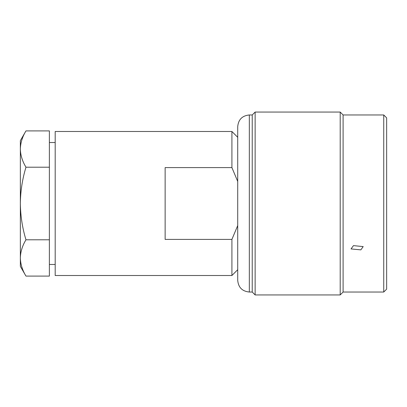 <?xml version="1.0" encoding="UTF-8"?>
<svg xmlns="http://www.w3.org/2000/svg" width="407" height="407" viewBox="0 0 407 407"><rect width="100%" height="100%" fill="white"/><g stroke="black" fill="none" stroke-linecap="round" stroke-linejoin="round"><path stroke-width="0.61" d="M363.197 246.596L360.851 249.873L351.027 248.926L353.469 245.63L363.197 246.596M350.218 114.967L363.96 114.967L343.101 114.967L340.201 112.062L255.138 112.062L255.138 294.938L340.201 294.938L340.201 112.062M383.745 292.033L383.745 114.967L386.65 117.867L386.65 289.133L383.745 292.033L343.101 292.033L343.101 114.967M252.233 114.967L249.333 114.967L249.333 292.033L252.233 292.033L252.233 114.967L255.138 112.062M249.333 292.033C242.277 291.346 238.405 287.474 237.719 280.423L237.719 126.577C238.405 119.526 242.277 115.654 249.333 114.967M237.719 269.699L231.914 275.508L55.189 275.508L55.189 131.492L231.914 131.492L231.914 167.598L237.719 181.441L237.719 137.301L231.914 131.492M231.914 275.508L231.914 239.402L165.14 239.402L165.14 167.598L231.914 167.598M237.719 225.559L231.914 239.402M49.379 167.206L49.379 276.088L25.967 276.088C22.38 270.162 20.508 264.112 20.35 257.941C20.503 264.128 22.375 270.177 25.967 276.088L20.35 266.361L20.35 257.941C20.503 251.755 22.375 245.706 25.967 239.794C22.39 228.047 20.518 215.949 20.35 203.5C20.492 191.204 22.365 179.105 25.967 167.206C22.38 161.279 20.508 155.23 20.35 149.059C20.503 142.872 22.375 136.823 25.967 130.912L49.379 130.912L49.379 167.206L25.967 167.206M49.379 239.794L25.967 239.794M25.967 130.912L20.35 140.639L20.35 257.941M383.745 114.967L363.96 114.967M252.233 292.033L255.138 294.938M343.101 292.033L340.201 294.938M55.189 264.474L49.379 264.474M55.189 142.526L49.379 142.526"/></g></svg>
